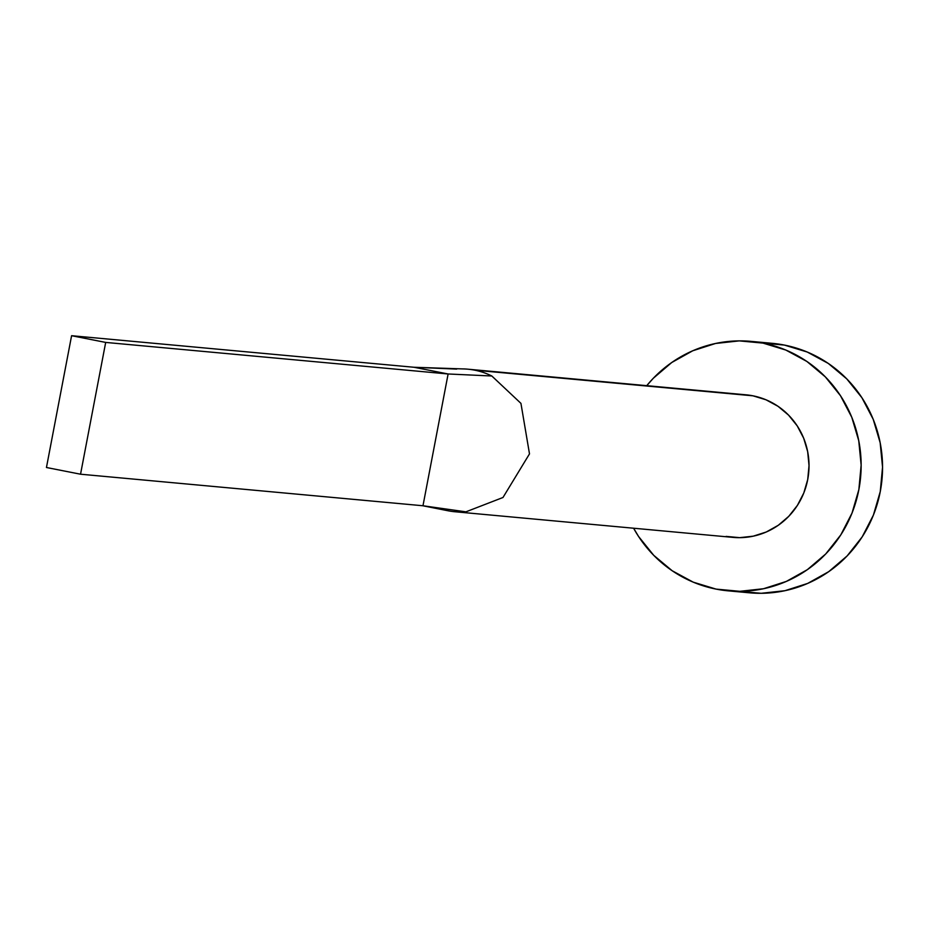 <?xml version="1.0" encoding="UTF-8"?>
<svg xmlns="http://www.w3.org/2000/svg" width="929" height="929" viewBox="0 0 929 929"><rect width="100%" height="100%" fill="white"/><g stroke="black" fill="none" stroke-linecap="round" stroke-linejoin="round"><path stroke-width="1.39" d="M474.707 370.172A71.579 69.478 95.3 0 1 491.824 376.001L520.937 403.372L529.495 453.886L502.984 497.491L465.917 511.833A71.579 69.478 95.3 0 1 454.734 511.728A71.579 69.478 95.3 0 1 447.894 510.741A71.579 69.478 95.3 0 1 447.766 510.718A71.579 69.478 -84.7 0 0 447.894 510.741A71.579 69.478 -84.7 0 0 465.917 511.833L422.974 505.759L465.917 511.833L502.984 497.491L529.495 453.886L520.937 403.372L491.824 376.001A71.579 69.478 -84.7 0 0 474.707 370.172L752.943 395.812L474.707 370.172A71.579 69.478 -84.7 0 0 462.572 368.906A71.579 69.478 -84.7 0 0 462.05 368.906A71.579 69.478 95.3 0 1 467.868 369.185A71.579 69.478 95.3 0 1 474.707 370.172M454.734 511.728L732.958 537.38A71.579 69.478 -84.7 0 0 808.3 476.02A71.579 69.478 -84.7 0 0 752.943 395.812L765.984 399.784L778.014 406.298L788.558 415.124L797.233 425.9L803.678 438.209L807.661 451.61L809.031 465.557L807.719 479.527L803.794 492.985L797.396 505.399L788.779 516.315L778.27 525.291L766.262 532.003L753.233 536.172L739.681 537.659L726.118 536.393M728.034 590.832L749.436 592.807A125.252 121.583 -84.7 0 0 881.284 485.426A125.252 121.583 -84.7 0 0 784.401 345.077L762.988 343.103A125.252 121.583 95.3 0 1 859.882 483.452A125.252 121.583 95.3 0 1 728.034 590.832A125.252 121.583 95.3 0 1 716.062 589.102A125.252 121.583 95.3 0 1 633.601 528.218L638.56 536.463L653.726 555.321L672.19 570.754L693.231 582.158L716.062 589.102L739.798 591.32L763.522 588.731L786.317 581.426L807.324 569.686L825.718 553.974L840.803 534.872L851.998 513.145L858.861 489.595L861.148 465.15L858.756 440.741L851.788 417.295L840.501 395.742L825.335 376.884L806.871 361.451L785.818 350.047L762.988 343.103L784.401 345.077A125.252 121.583 -84.7 0 0 772.429 343.347L751.027 341.373A125.252 121.583 95.3 0 1 762.988 343.103L739.263 340.885L715.539 343.475L692.744 350.779L671.737 362.519L653.342 378.231L646.735 385.674A125.252 121.583 95.3 0 1 751.027 341.373M745.766 394.802L752.943 395.812A71.579 69.478 -84.7 0 0 746.103 394.825L467.868 369.185M738.776 591.332L761.199 593.294L784.924 590.705L807.719 583.4L828.726 571.66L847.12 555.948L862.205 536.846L873.399 515.107L880.262 491.569L882.55 467.124L880.158 442.703L873.19 419.269L861.903 397.717L846.737 378.858L828.273 363.425L807.22 352.021L784.401 345.077L771.848 343.3M462.526 368.906L414.02 367.269L456.685 369.092M414.02 367.269L448.115 373.981L491.824 376.001L448.115 373.981L422.974 505.759L80.544 474.208L105.685 342.418L448.115 373.981L422.974 505.759L80.544 474.208L105.685 342.418L71.591 335.706L414.02 367.269L448.115 373.981L105.685 342.418L71.591 335.706L46.45 467.496L80.544 474.208L46.45 467.496L71.591 335.706L414.02 367.269M447.778 510.718L422.683 505.736"/></g></svg>
